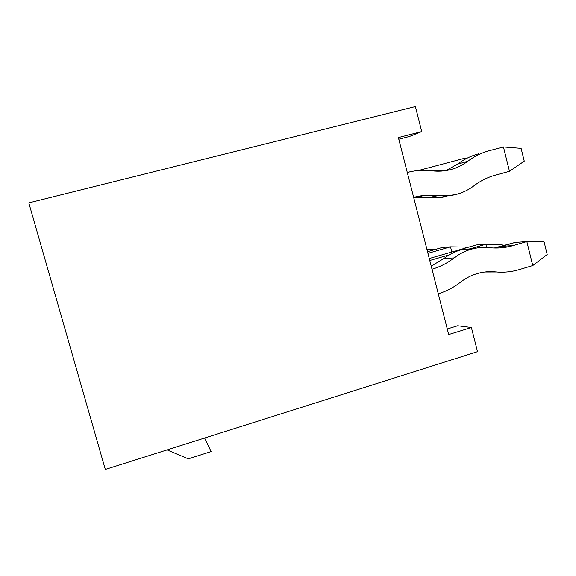 <?xml version="1.0" encoding="UTF-8"?>
<svg xmlns="http://www.w3.org/2000/svg" width="576" height="576" viewBox="0 0 576 576"><rect width="100%" height="100%" fill="white"/><g stroke="black" fill="none" stroke-linecap="round" stroke-linejoin="round"><path stroke-width="0.86" d="M433.793 249.516L426.946 249.422L433.793 249.516M454.082 257.926C459.238 253.951 464.854 251.078 470.93 249.3L460.57 249.955C454.637 251.69 449.15 254.491 444.11 258.365L454.082 257.926L444.11 258.365L431.222 266.162L444.11 258.365C449.15 254.491 454.637 251.69 460.57 249.955L470.93 249.3C476.582 247.68 482.314 247.097 488.117 247.558L490.982 247.831C498.514 248.422 505.879 247.68 513.072 245.592L526.838 241.574L515.232 242.41L501.768 246.334L513.072 245.592L501.768 246.334L494.215 248.011L515.232 242.41L526.838 241.574L513.072 245.592C505.339 247.831 497.441 248.522 489.37 247.68C483.156 247.018 477.014 247.565 470.93 249.3C464.854 251.078 459.238 253.951 454.082 257.926C447.401 263.095 440.042 266.861 432.007 269.237C440.042 266.861 447.401 263.095 454.082 257.926M495.432 271.894C489.24 271.282 483.12 271.858 477.058 273.636C471.002 275.443 465.408 278.345 460.274 282.348C453.614 287.539 446.278 291.348 438.278 293.774C446.278 291.348 453.614 287.539 460.274 282.348C465.408 278.345 471.002 275.443 477.058 273.636C483.12 271.858 489.24 271.282 495.432 271.894L485.143 271.973L495.432 271.894C503.474 272.693 511.344 271.944 519.048 269.662C511.344 271.944 503.474 272.693 495.432 271.894M484.841 272.009L496.476 271.994L484.841 272.009M532.764 265.565L519.048 269.662L532.764 265.565L526.838 241.574L544.097 241.906L547.2 254.52L532.764 265.565L547.2 254.52L544.097 241.906L526.838 241.574L532.764 265.565M475.826 248.155L460.57 249.955L475.826 248.155M428.666 197.611L438.322 197.791L446.998 196.258C441.014 197.885 434.902 198.338 428.666 197.611L438.278 195.581L428.666 197.611L413.705 197.611L428.666 197.611M457.049 194.198L448.164 195.768L424.778 195.379L413.647 197.381C421.783 195.199 429.998 194.594 438.278 195.581C444.665 196.33 450.922 195.869 457.049 194.198C463.169 192.499 468.785 189.713 473.89 185.846C468.785 189.713 463.169 192.499 457.049 194.198M457.438 164.174L445.961 170.59L457.438 164.174L467.741 161.28L457.438 164.174C463.954 159.293 471.038 155.83 478.699 153.785C471.038 155.83 463.954 159.293 457.438 164.174M450.842 169.546C456.984 167.882 462.614 165.132 467.741 161.28C474.408 156.283 481.658 152.734 489.492 150.638L503.446 146.938L489.492 150.638C481.658 152.734 474.408 156.283 467.741 161.28C462.614 165.132 456.984 167.882 450.842 169.546C444.686 171.18 438.408 171.598 432.007 170.813L446.335 170.525L450.842 169.546M407.282 172.454L411.962 171.396C418.644 170.165 425.326 169.97 432.007 170.813C423.691 169.776 415.447 170.323 407.282 172.454M521.107 148.342L524.254 161.15L521.107 148.342L503.446 146.938L509.472 171.302L495.562 175.09C487.757 177.228 480.528 180.814 473.89 185.846C480.528 180.814 487.757 177.228 495.562 175.09L509.472 171.302L503.446 146.938L521.107 148.342M509.472 171.302L524.254 161.15L509.472 171.302M398.369 137.57L448.69 334.541L398.369 137.57L421.733 131.594L415.39 106.553L28.8 202.882L105.314 469.447L28.8 202.882L415.39 106.553L421.733 131.594L409.514 136.469L421.733 131.594L398.369 137.57M477.518 351.662L105.314 469.447L477.518 351.662L471.391 327.514L448.69 334.541L471.391 327.514L477.518 351.662M188.345 458.849L167.062 449.906L188.345 458.849L211.111 451.555L188.345 458.849M204.624 438.019L211.111 451.555L204.624 438.019M398.794 139.219L409.514 136.469L398.794 139.219M457.697 325.764L471.391 327.514L457.697 325.764L447.271 328.975L457.697 325.764M465.638 247.068L465.862 247.946L465.638 247.068L450.511 246.838L442.397 247.428L427.529 251.698L442.397 247.428L450.511 246.838L427.946 253.325L450.511 246.838L451.822 252.007L450.511 246.838L465.638 247.068M418.406 170.525L464.299 158.335L418.406 170.525M464.594 159.502L464.299 158.335L464.594 159.502M466.488 158.494L464.299 158.335L466.488 158.494M501.955 244.541L502.358 246.161L501.955 244.541L485.827 244.267L476.194 244.966L429.271 258.516L476.194 244.966L485.827 244.267L472.514 248.119L485.827 244.267L486.634 247.464L485.827 244.267L501.955 244.541M429.775 260.482L449.323 254.83L429.775 260.482M438.322 197.791L448.164 195.768M424.778 195.379L415.476 197.424"/></g></svg>
